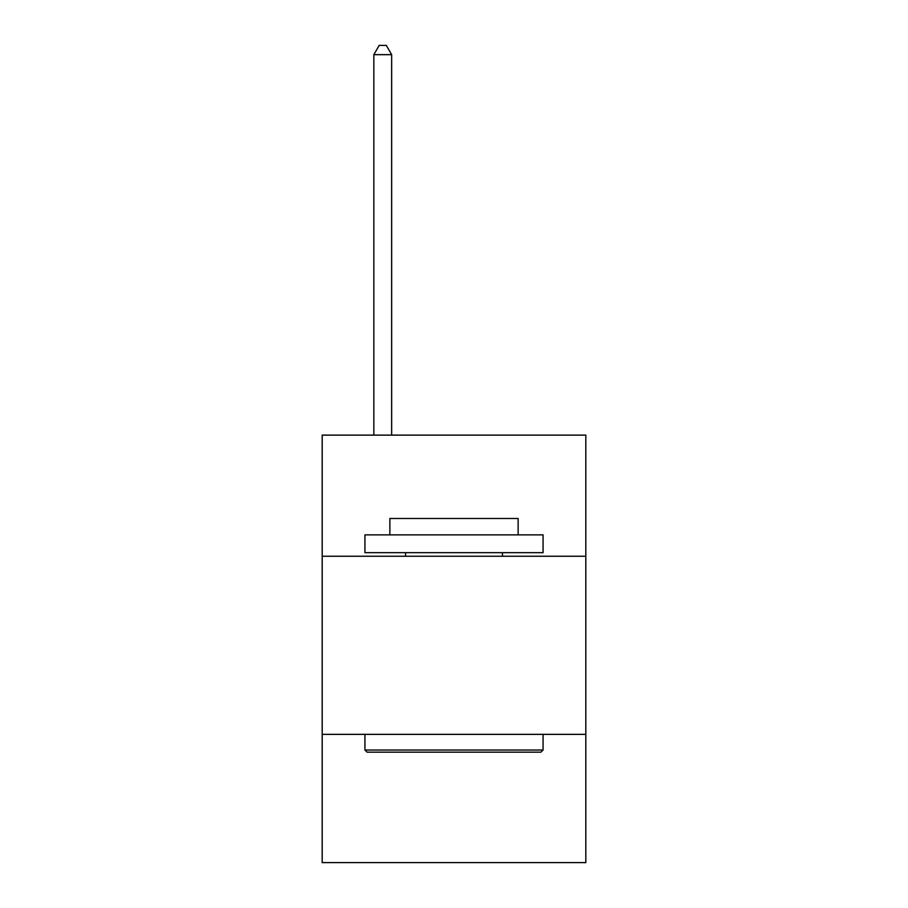<?xml version="1.0" encoding="UTF-8"?>
<svg xmlns="http://www.w3.org/2000/svg" width="908" height="908" viewBox="0 0 908 908"><rect width="100%" height="100%" fill="white"/><g stroke="black" fill="none" stroke-linecap="round" stroke-linejoin="round"><path stroke-width="1.36" d="M585.808 556.241L585.808 435.125L322.192 435.125L322.192 556.241L585.808 556.241L585.808 862.6L322.192 862.6L322.192 556.241M585.808 734.356L322.192 734.356M367.082 752.165L364.937 750.031L543.063 750.031L540.918 752.165L367.082 752.165M543.063 534.869L543.063 552.677L364.937 552.677L364.937 534.869L543.063 534.869M389.873 534.869L389.873 518.479L518.128 518.479L518.128 534.869M543.063 734.356L543.063 750.031M364.937 734.356L364.937 750.031M502.453 552.677L502.453 556.241M405.547 552.677L405.547 556.241M391.654 435.125L391.654 54.662L373.846 54.662L373.846 435.125M373.846 54.662L379.192 45.4L386.32 45.4L391.654 54.662"/></g></svg>
